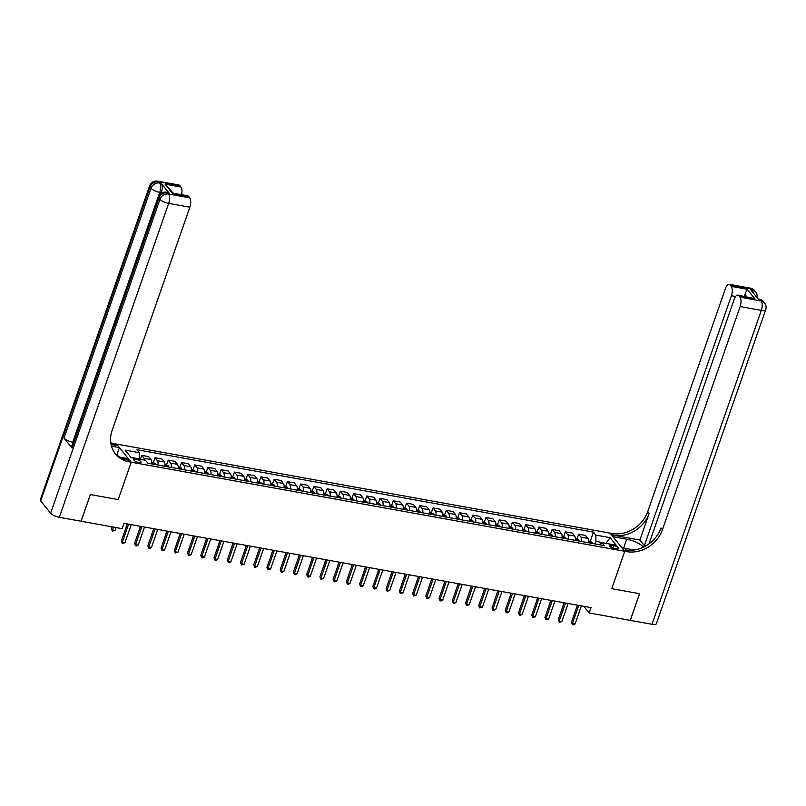 <?xml version="1.0" encoding="UTF-8"?>
<svg xmlns="http://www.w3.org/2000/svg" width="806" height="806" viewBox="0 0 806 806"><rect width="100%" height="100%" fill="white"/><g stroke="black" fill="none" stroke-linecap="round" stroke-linejoin="round"><path stroke-width="1.21" d="M138.703 462.503A3.808 1.189 19.2 0 0 141.03 462.191A3.808 1.189 19.2 0 0 136.164 459.37A3.808 1.189 19.2 0 0 133.836 459.682A3.808 1.189 19.2 0 0 138.703 462.503M59.342 517.321A7.143 2.237 -160.8 0 1 50.607 513.231L159.941 199.294L158.943 198.064A7.143 6.055 141 0 1 167.527 192.805A7.143 3.053 -79.8 0 0 166.57 192.181L168.162 192.473A7.143 3.053 100.2 0 1 169.119 193.097L167.527 192.805L168.525 194.034L189.702 197.853A7.143 3.053 100.2 0 1 189.853 207.202L168.676 203.384L59.342 517.321L81.114 521.25L90.403 494.562L118.21 499.579L131.227 462.201L624.751 551.284L610.071 533.139L114.633 443.713A29.762 25.238 -39 0 1 110.754 442.685M583.826 606.324L589.206 612.963L591.06 607.623L124.013 523.326L122.149 528.665L81.114 521.25M613.96 545.652L611.623 545.229A3.687 1.159 19.2 0 0 609.366 545.541A3.687 1.159 19.2 0 0 614.081 548.271L616.419 548.695A3.687 1.159 19.2 0 0 618.676 548.382A3.687 1.159 19.2 0 0 613.96 545.652L613.124 548.05M81.053 521.24L90.353 494.552L118.21 499.579L131.227 462.201L116.538 444.056L119.419 447.612L111.48 446.181M606.213 543.415L595.926 541.32L595.825 535.093L593.428 532.121L136.96 449.728L139.357 452.7L139.458 458.926L130.955 457.395M595.825 535.093L610.122 537.673L616.237 545.219L601.931 542.64L599.211 544.685M139.357 452.7L125.061 450.121L131.177 457.667L145.473 460.246L147.871 463.218L604.339 545.612L601.931 542.64M652.004 624.297L761.338 310.36A7.143 2.237 19.2 0 0 765.7 309.766L656.376 623.713A7.143 2.237 -160.8 0 1 652.004 624.297L630.302 620.378L639.591 593.69L611.744 588.662L639.541 593.679L630.242 620.378L589.206 612.963M634.312 549.974L621.879 547.727L624.751 551.284L611.744 588.662L624.751 551.284L626.665 551.626A29.762 25.238 141 0 0 662.431 529.713L740.15 306.532A7.143 3.053 -79.8 0 0 739.999 297.182L761.186 301.011L760.189 299.782L758.607 299.5L750.668 289.686L752.26 289.969L751.263 288.75L730.085 284.921L731.254 286.372L747.142 289.243L754.718 298.603L737.873 295.117A7.143 3.053 -79.8 0 0 734.226 299.207L649.021 543.848M605.911 543.365L610.122 537.673M595.019 543.929L595.926 541.32M593.428 532.121L590.254 541.219M588.481 542.75A4.765 2.035 -79.8 0 0 587.906 538.428L585.509 535.456L578.627 534.217L577.015 538.831M144.788 460.125A4.765 2.035 -79.8 0 0 144.153 458.332L141.755 455.36L140.375 459.329M141.755 455.36L148.636 456.599L151.034 459.571A4.765 2.035 -79.8 0 1 151.609 463.893M157.956 465.042A4.765 2.035 -79.8 0 0 157.392 460.72L154.994 457.748L153.382 462.362M154.994 457.748L161.875 458.997L164.273 461.959A4.765 2.035 -79.8 0 1 164.847 466.281M171.194 467.43A4.765 2.035 -79.8 0 0 170.63 463.107L168.232 460.145L166.62 464.75M168.232 460.145L175.114 461.385L177.511 464.347A4.765 2.035 -79.8 0 1 178.086 468.669M184.433 469.817A4.765 2.035 -79.8 0 0 183.869 465.495L181.471 462.533L179.859 467.148M181.471 462.533L188.352 463.772L190.75 466.745A4.765 2.035 -79.8 0 1 191.324 471.057M197.672 472.205A4.765 2.035 -79.8 0 0 197.107 467.883L194.709 464.921L193.097 469.535M194.709 464.921L201.591 466.16L203.989 469.132A4.765 2.035 -79.8 0 1 204.563 473.454M210.91 474.593A4.765 2.035 -79.8 0 0 210.346 470.281L207.948 467.309L206.336 471.923M207.948 467.309L214.829 468.548L217.227 471.52A4.765 2.035 -79.8 0 1 217.801 475.842M224.149 476.991A4.765 2.035 -79.8 0 0 223.584 472.669L221.187 469.697L219.575 474.311M221.187 469.697L228.068 470.946L230.466 473.908A4.765 2.035 -79.8 0 1 231.04 478.23M237.387 479.379A4.765 2.035 -79.8 0 0 236.823 475.056L234.425 472.084L232.813 476.699M234.425 472.084L241.306 473.334L243.704 476.296A4.765 2.035 -79.8 0 1 244.278 480.618M250.626 481.766A4.765 2.035 -79.8 0 0 250.061 477.444L247.664 474.482L246.052 479.086M247.664 474.482L254.545 475.721L256.943 478.683A4.765 2.035 -79.8 0 1 257.517 483.006M263.864 484.154A4.765 2.035 -79.8 0 0 263.3 479.832L260.902 476.87L259.29 481.484M260.902 476.87L267.783 478.109L270.181 481.081A4.765 2.035 -79.8 0 1 270.756 485.393M277.103 486.542A4.765 2.035 -79.8 0 0 276.539 482.22L274.141 479.258L272.529 483.872M274.141 479.258L281.022 480.497L283.42 483.469A4.765 2.035 -79.8 0 1 283.994 487.791M290.341 488.93A4.765 2.035 -79.8 0 0 289.777 484.618L287.379 481.645L285.767 486.26M287.379 481.645L294.261 482.885L296.658 485.857A4.765 2.035 -79.8 0 1 297.233 490.179M303.58 491.328A4.765 2.035 -79.8 0 0 303.016 487.005L300.618 484.033L299.006 488.648M300.618 484.033L307.499 485.283L309.897 488.245A4.765 2.035 -79.8 0 1 310.471 492.567M316.818 493.715A4.765 2.035 -79.8 0 0 316.254 489.393L313.856 486.421L312.244 491.035M313.856 486.421L320.738 487.67L323.135 490.632A4.765 2.035 -79.8 0 1 323.71 494.955M330.057 496.103A4.765 2.035 -79.8 0 0 329.493 491.781L327.095 488.819L325.483 493.433M327.095 488.819L333.976 490.058L336.374 493.03A4.765 2.035 -79.8 0 1 336.948 497.342M343.296 498.491A4.765 2.035 -79.8 0 0 342.731 494.169L340.334 491.207L338.721 495.821M340.334 491.207L347.215 492.446L349.613 495.418A4.765 2.035 -79.8 0 1 350.187 499.74M356.534 500.879A4.765 2.035 -79.8 0 0 355.97 496.567L353.572 493.594L351.96 498.209M353.572 493.594L360.453 494.834L362.851 497.806A4.765 2.035 -79.8 0 1 363.425 502.128M369.773 503.276A4.765 2.035 -79.8 0 0 369.208 498.954L366.811 495.982L365.199 500.597M366.811 495.982L373.692 497.231L376.09 500.194A4.765 2.035 -79.8 0 1 376.664 504.516M383.011 505.664A4.765 2.035 -79.8 0 0 382.447 501.342L380.049 498.37L378.437 502.984M380.049 498.37L386.93 499.619L389.328 502.581A4.765 2.035 -79.8 0 1 389.903 506.903M396.25 508.052A4.765 2.035 -79.8 0 0 395.686 503.73L393.288 500.768L391.676 505.372M393.288 500.768L400.169 502.007L402.567 504.969A4.765 2.035 -79.8 0 1 403.141 509.291M409.488 510.44A4.765 2.035 -79.8 0 0 408.924 506.118L406.526 503.156L404.914 507.77M406.526 503.156L413.407 504.395L415.805 507.367A4.765 2.035 -79.8 0 1 416.38 511.679M422.727 512.828A4.765 2.035 -79.8 0 0 422.163 508.505L419.765 505.543L418.153 510.158M419.765 505.543L426.646 506.783L429.044 509.755A4.765 2.035 -79.8 0 1 429.618 514.077M435.965 515.215A4.765 2.035 -79.8 0 0 435.401 510.903L433.003 507.931L431.391 512.545M433.003 507.931L439.885 509.17L442.282 512.142A4.765 2.035 -79.8 0 1 442.857 516.465M449.204 517.613A4.765 2.035 -79.8 0 0 448.64 513.291L446.242 510.319L444.63 514.933M446.242 510.319L453.123 511.568L455.521 514.53A4.765 2.035 -79.8 0 1 456.095 518.852M462.443 520.001A4.765 2.035 -79.8 0 0 461.878 515.679L459.48 512.707L457.868 517.321M459.48 512.707L466.362 513.956L468.76 516.918A4.765 2.035 -79.8 0 1 469.334 521.24M475.681 522.389A4.765 2.035 -79.8 0 0 475.117 518.067L472.719 515.105L471.107 519.709M472.719 515.105L479.6 516.344L481.998 519.306A4.765 2.035 -79.8 0 1 482.572 523.628M488.92 524.777A4.765 2.035 -79.8 0 0 488.355 520.454L485.958 517.492L484.346 522.107M485.958 517.492L492.839 518.732L495.237 521.704A4.765 2.035 -79.8 0 1 495.811 526.016M502.158 527.164A4.765 2.035 -79.8 0 0 501.594 522.852L499.196 519.88L497.584 524.494M499.196 519.88L506.077 521.119L508.475 524.091A4.765 2.035 -79.8 0 1 509.049 528.414M515.397 529.562A4.765 2.035 -79.8 0 0 514.832 525.24L512.435 522.268L510.823 526.882M512.435 522.268L519.316 523.507L521.714 526.479A4.765 2.035 -79.8 0 1 522.288 530.801M528.635 531.95A4.765 2.035 -79.8 0 0 528.071 527.628L525.673 524.656L524.061 529.27M525.673 524.656L532.554 525.905L534.952 528.867A4.765 2.035 -79.8 0 1 535.527 533.189M541.874 534.338A4.765 2.035 -79.8 0 0 541.31 530.016L538.912 527.053L537.3 531.658M538.912 527.053L545.793 528.293L548.191 531.255A4.765 2.035 -79.8 0 1 548.765 535.577M555.112 536.725A4.765 2.035 -79.8 0 0 554.548 532.403L552.15 529.441L550.538 534.056M552.15 529.441L559.032 530.68L561.429 533.653A4.765 2.035 -79.8 0 1 562.004 537.965M568.351 539.113A4.765 2.035 -79.8 0 0 567.787 534.791L565.389 531.829L563.777 536.443M565.389 531.829L572.27 533.068L574.668 536.04A4.765 2.035 -79.8 0 1 575.242 540.363M581.589 541.501A4.765 2.035 -79.8 0 0 581.025 537.189L578.627 534.217M577.398 605.155L571.434 622.272L572.431 623.501L578.728 605.397M575.081 623.975L573.499 624.852L572.441 624.66L572.431 623.501L575.081 623.975L581.378 605.88M572.441 624.66L571.434 622.272M588.592 540.826L591.906 542.267A3.153 1.35 100.2 0 1 592.309 543.435M564.049 602.747L561.601 610.112M590.294 543.073A3.153 1.35 -79.8 0 0 590.153 542.408L588.884 542.176A3.153 1.35 100.2 0 1 589.025 542.851M564.16 602.767L558.195 619.885L559.193 621.104L565.49 603.009M561.842 621.587L559.203 622.272L559.193 621.104L561.842 621.587L568.139 603.493M559.203 622.272L558.195 619.885M550.921 600.379L544.957 617.497L545.954 618.716L552.251 600.621M548.604 619.199L545.964 619.885L545.954 618.716L548.604 619.199L554.901 601.095M545.964 619.885L544.957 617.497M537.683 597.992L531.718 615.099L532.716 616.328L539.013 598.233M535.365 616.802L533.784 617.688L532.726 617.497L532.716 616.328L535.365 616.802L541.662 598.707M532.726 617.497L531.718 615.099M575.353 538.438L578.668 539.879A3.153 1.35 100.2 0 1 579.071 541.048M550.81 600.359L548.362 607.724M577.056 540.685A3.153 1.35 -79.8 0 0 576.915 540.01L575.645 539.788A3.153 1.35 100.2 0 1 575.786 540.453M562.114 536.05L565.429 537.491A3.153 1.35 100.2 0 1 565.832 538.66M537.572 597.971L535.124 605.336M563.817 538.297A3.153 1.35 -79.8 0 0 563.676 537.622L562.407 537.39A3.153 1.35 100.2 0 1 562.548 538.065M548.876 533.663L552.191 535.103A3.153 1.35 100.2 0 1 552.594 536.272M524.333 595.584L521.885 602.938M550.579 535.909A3.153 1.35 -79.8 0 0 550.438 535.234L549.168 535.003A3.153 1.35 100.2 0 1 549.309 535.678M524.444 595.604L518.48 612.711L519.477 613.94L525.774 595.846M522.127 614.414L520.545 615.29L519.487 615.099L519.477 613.94L522.127 614.414L528.424 596.319M519.487 615.099L518.48 612.711M535.637 531.275L538.952 532.706A3.153 1.35 100.2 0 1 539.355 533.884M511.095 593.196L508.646 600.551M537.34 533.522A3.153 1.35 -79.8 0 0 537.199 532.847L535.93 532.615A3.153 1.35 100.2 0 1 536.071 533.29M643.369 547.214A13.39 4.191 19.2 0 0 626.715 539.184L612.953 536.695L610.071 533.139L611.976 533.481A29.762 25.238 141 0 0 647.752 511.568L725.471 288.387A7.143 3.053 -79.8 0 1 729.118 284.296L750.305 288.125A7.143 3.053 100.2 0 1 751.263 288.75A7.143 6.055 141 0 1 754.587 290.664A7.143 7.143 0 0 0 750.305 288.125M645.928 545.874L644.387 545.591L731.405 295.721A7.143 3.053 -79.8 0 0 731.254 286.372M639.883 540.03L613.406 535.244A29.762 25.238 141 0 0 649.183 513.331L639.883 540.03L644.387 545.591M754.718 298.603L738.83 295.742L739.999 297.182M738.83 295.742A7.143 3.053 -79.8 0 0 737.873 295.117M730.085 284.921A7.143 3.053 -79.8 0 0 729.118 284.296M746.779 296.719L744.905 294.422A7.143 3.053 100.2 0 1 744.593 296.326M626.665 551.626L625.234 549.863A29.762 25.238 141 0 0 661.011 527.95L662.431 529.713M744.905 294.422L747.142 289.243M169.119 193.097L161.18 183.284A7.143 3.053 100.2 0 1 161.331 192.634L159.749 192.342L72.731 442.222A7.143 2.237 -160.8 0 1 63.996 438.132L71.936 447.935A7.143 2.237 -160.8 0 1 71.543 446.736L158.55 196.866A7.143 2.237 19.2 0 0 158.943 198.064L71.936 447.935M161.039 193.48L161.331 192.634M111.077 444.58L116.064 445.476A29.762 25.238 -39 0 1 110.956 443.985M119.812 457.103L128.345 458.644L131.227 462.201L129.313 461.858A29.762 25.238 -39 0 1 115.47 453.879A29.762 25.238 -39 0 1 112.135 430.384L189.853 207.202M173.29 193.239L172.645 193.541L165.069 184.171L180.957 187.042L179.788 185.592L158.601 181.773L159.598 182.992L161.18 183.284M180.957 187.042A7.143 3.053 100.2 0 1 181.582 194.709M63.996 438.132L151.014 188.261L150.017 187.032A7.143 6.055 141 0 1 158.601 181.773A7.143 3.053 -79.8 0 0 157.644 181.149L178.821 184.967A7.143 3.053 100.2 0 1 179.788 185.592M50.607 513.231L40.693 500.969A7.143 2.237 -160.8 0 1 40.3 499.77L149.624 185.833A7.143 2.237 19.2 0 0 150.017 187.032L40.693 500.969M116.85 454.987L119.419 447.612M165.069 184.171L173.26 193.208L187.576 195.787A7.143 3.053 100.2 0 1 188.533 196.412L172.645 193.541M189.702 197.853L188.533 196.412M129.313 461.858L127.892 460.095A29.762 25.238 -39 0 1 114.784 452.982M511.206 593.216L505.241 610.323L506.239 611.553L512.535 593.448M508.888 612.026L507.306 612.903L506.249 612.711L506.239 611.553L508.888 612.026L515.185 593.931M506.249 612.711L505.241 610.323M522.399 528.877L525.713 530.318A3.153 1.35 100.2 0 1 526.117 531.486M497.856 590.798L495.408 598.163M524.102 531.124A3.153 1.35 -79.8 0 0 523.96 530.459L522.691 530.227A3.153 1.35 100.2 0 1 522.832 530.902M497.967 590.818L492.003 607.936L493 609.155L499.297 591.06M495.65 609.638L493.01 610.323L493 609.155L495.65 609.638L501.947 591.544M493.01 610.323L492.003 607.936M509.16 526.489L512.475 527.93A3.153 1.35 100.2 0 1 512.878 529.099M484.618 588.41L482.169 595.775M510.863 528.736A3.153 1.35 -79.8 0 0 510.722 528.071L509.452 527.839A3.153 1.35 100.2 0 1 509.594 528.504M484.728 588.43L478.764 605.548L479.761 606.767L486.058 588.672M482.411 607.25L479.772 607.936L479.761 606.767L482.411 607.25L488.708 589.156M479.772 607.936L478.764 605.548M495.922 524.102L499.236 525.542A3.153 1.35 100.2 0 1 499.639 526.711M471.379 586.022L468.931 593.387M497.624 526.348A3.153 1.35 -79.8 0 0 497.483 525.673L496.214 525.452A3.153 1.35 100.2 0 1 496.355 526.117M471.49 586.043L465.525 603.15L466.523 604.379L472.82 586.284M469.173 604.863L466.533 605.548L466.523 604.379L469.173 604.863L475.469 586.758M466.533 605.548L465.525 603.15M482.683 521.714L486.008 523.154A3.153 1.35 100.2 0 1 486.401 524.323M458.14 583.635L455.692 591M484.386 523.96A3.153 1.35 -79.8 0 0 484.245 523.285L482.975 523.054A3.153 1.35 100.2 0 1 483.116 523.729M458.251 583.655L452.287 600.762L453.284 601.991L459.581 583.897M455.934 602.465L454.352 603.341L453.294 603.15L453.284 601.991L455.934 602.465L462.231 584.37M453.294 603.15L452.287 600.762M469.445 519.326L472.769 520.757A3.153 1.35 100.2 0 1 473.162 521.935M444.902 581.247L442.454 588.602M471.147 521.573A3.153 1.35 -79.8 0 0 471.006 520.898L469.737 520.666A3.153 1.35 100.2 0 1 469.878 521.341M445.013 581.267L439.048 598.374L440.046 599.604L446.343 581.509M442.695 600.077L441.114 600.954L440.056 600.762L440.046 599.604L442.695 600.077L448.992 581.982M440.056 600.762L439.048 598.374M456.206 516.938L459.531 518.369A3.153 1.35 100.2 0 1 459.924 519.548M431.663 578.849L429.215 586.214M457.909 519.185A3.153 1.35 -79.8 0 0 457.768 518.51L456.498 518.278A3.153 1.35 100.2 0 1 456.639 518.953M431.774 578.869L425.81 595.987L426.807 597.216L433.104 579.111M429.457 597.689L427.875 598.566L426.817 598.374L426.807 597.216L429.457 597.689L435.754 579.595M426.817 598.374L425.81 595.987M442.968 514.54L446.292 515.981A3.153 1.35 100.2 0 1 446.685 517.15M418.425 576.461L415.977 583.826M444.67 516.787A3.153 1.35 -79.8 0 0 444.529 516.122L443.26 515.89A3.153 1.35 100.2 0 1 443.401 516.565M418.536 576.481L412.571 593.599L413.569 594.818L419.866 576.723M416.218 595.302L413.579 595.987L413.569 594.818L416.218 595.302L422.515 577.207M413.579 595.987L412.571 593.599M429.729 512.153L433.054 513.593A3.153 1.35 100.2 0 1 433.447 514.762M405.186 574.073L402.738 581.438M431.432 514.399A3.153 1.35 -79.8 0 0 431.291 513.724L430.021 513.503A3.153 1.35 100.2 0 1 430.162 514.168M405.297 574.094L399.333 591.211L400.33 592.43L406.627 574.335M402.98 592.914L400.34 593.599L400.33 592.43L402.98 592.914L409.277 574.809M400.34 593.599L399.333 591.211M416.49 509.765L419.815 511.206A3.153 1.35 100.2 0 1 420.208 512.374M391.948 571.686L389.5 579.051M418.193 512.012A3.153 1.35 -79.8 0 0 418.052 511.336L416.783 511.105A3.153 1.35 100.2 0 1 416.924 511.78M392.059 571.706L386.094 588.813L387.092 590.042L393.388 571.948M389.741 590.526L387.102 591.211L387.092 590.042L389.741 590.526L396.038 572.421M387.102 591.211L386.094 588.813M403.252 507.377L406.577 508.818A3.153 1.35 100.2 0 1 406.97 509.986M378.709 569.298L376.261 576.663M404.955 509.624A3.153 1.35 -79.8 0 0 404.814 508.949L403.544 508.717A3.153 1.35 100.2 0 1 403.685 509.392M378.82 569.318L372.856 586.425L373.853 587.655L380.15 569.56M376.503 588.128L374.921 589.005L373.863 588.813L373.853 587.655L376.503 588.128L382.8 570.033M373.863 588.813L372.856 586.425M390.013 504.989L393.338 506.42A3.153 1.35 100.2 0 1 393.731 507.599M365.471 566.91L363.022 574.265M391.716 507.236A3.153 1.35 -79.8 0 0 391.575 506.561L390.305 506.329A3.153 1.35 100.2 0 1 390.447 507.004M365.581 566.93L359.617 584.038L360.614 585.267L366.911 567.172M363.264 585.74L361.682 586.617L360.625 586.425L360.614 585.267L363.264 585.74L369.561 567.646M360.625 586.425L359.617 584.038M376.775 502.591L380.1 504.032A3.153 1.35 100.2 0 1 380.492 505.211M352.232 564.512L349.784 571.877M378.477 504.838A3.153 1.35 -79.8 0 0 378.336 504.173L377.067 503.941A3.153 1.35 100.2 0 1 377.208 504.616M352.343 564.532L346.379 581.65L347.376 582.879L353.673 564.774M350.026 583.353L348.444 584.229L347.386 584.038L347.376 582.879L350.026 583.353L356.323 565.258M347.386 584.038L346.379 581.65M363.536 500.204L366.861 501.644A3.153 1.35 100.2 0 1 367.254 502.813M338.994 562.125L336.545 569.489M365.239 502.45A3.153 1.35 -79.8 0 0 365.098 501.785L363.828 501.554A3.153 1.35 100.2 0 1 363.969 502.229M339.104 562.145L333.14 579.262L334.137 580.481L340.434 562.387M336.787 580.965L334.147 581.65L334.137 580.481L336.787 580.965L343.084 562.87M334.147 581.65L333.14 579.262M350.298 497.816L353.622 499.257A3.153 1.35 100.2 0 1 354.015 500.425M325.755 559.737L323.307 567.102M352 500.063A3.153 1.35 -79.8 0 0 351.859 499.388L350.59 499.166A3.153 1.35 100.2 0 1 350.731 499.831M325.866 559.757L319.901 576.864L320.899 578.093L327.196 559.999M323.549 578.577L320.909 579.262L320.899 578.093L323.549 578.577L329.845 560.472M320.909 579.262L319.901 576.864M337.059 495.428L340.384 496.869A3.153 1.35 100.2 0 1 340.777 498.037M312.516 557.349L310.068 564.714M338.762 497.675A3.153 1.35 -79.8 0 0 338.621 497L337.351 496.768A3.153 1.35 100.2 0 1 337.492 497.443M312.627 557.369L306.663 574.477L307.66 575.706L313.957 557.611M310.31 576.179L308.728 577.056L307.67 576.864L307.66 575.706L310.31 576.179L316.607 558.084M307.67 576.864L306.663 574.477M323.821 493.04L327.145 494.471A3.153 1.35 100.2 0 1 327.538 495.65M299.278 554.961L296.83 562.316M325.523 495.287A3.153 1.35 -79.8 0 0 325.382 494.612L324.113 494.38A3.153 1.35 100.2 0 1 324.254 495.055M299.389 554.981L293.424 572.089L294.422 573.318L300.719 555.223M297.071 573.791L295.49 574.668L294.432 574.477L294.422 573.318L297.071 573.791L303.368 555.697M294.432 574.477L293.424 572.089M310.582 490.653L313.907 492.083A3.153 1.35 100.2 0 1 314.3 493.262M286.039 552.573L283.591 559.928M312.285 492.899A3.153 1.35 -79.8 0 0 312.144 492.224L310.874 491.992A3.153 1.35 100.2 0 1 311.015 492.668M286.15 552.594L280.186 569.701L281.183 570.93L287.48 552.825M283.833 571.404L282.251 572.28L281.193 572.089L281.183 570.93L283.833 571.404L290.13 553.309M281.193 572.089L280.186 569.701M297.343 488.255L300.668 489.695A3.153 1.35 100.2 0 1 301.061 490.864M272.801 550.176L270.353 557.54M299.046 490.501A3.153 1.35 -79.8 0 0 298.905 489.836L297.636 489.605A3.153 1.35 100.2 0 1 297.777 490.28M272.912 550.196L266.947 567.313L267.945 568.532L274.242 550.438M270.594 569.016L267.955 569.701L267.945 568.532L270.594 569.016L276.891 550.921M267.955 569.701L266.947 567.313M284.105 485.867L287.43 487.308A3.153 1.35 100.2 0 1 287.823 488.476M259.562 547.788L257.114 555.153M285.808 488.114A3.153 1.35 -79.8 0 0 285.667 487.439L284.397 487.217A3.153 1.35 100.2 0 1 284.538 487.882M259.673 547.808L253.709 564.925L254.706 566.144L261.003 548.05M257.356 566.628L254.716 567.313L254.706 566.144L257.356 566.628L263.653 548.533M254.716 567.313L253.709 564.925M270.866 483.479L274.191 484.92A3.153 1.35 100.2 0 1 274.584 486.089M246.324 545.4L243.875 552.765M272.569 485.726A3.153 1.35 -79.8 0 0 272.428 485.051L271.159 484.829A3.153 1.35 100.2 0 1 271.3 485.494M246.435 545.42L240.47 562.528L241.468 563.757L247.764 545.662M244.117 564.24L241.478 564.925L241.468 563.757L244.117 564.24L250.414 546.136M241.478 564.925L240.47 562.528M257.628 481.091L260.953 482.532A3.153 1.35 100.2 0 1 261.346 483.701M233.085 543.012L230.637 550.377M259.33 483.338A3.153 1.35 -79.8 0 0 259.189 482.663L257.92 482.431A3.153 1.35 100.2 0 1 258.061 483.106M233.196 543.032L227.232 560.14L228.229 561.369L234.526 543.274M230.879 561.842L229.297 562.719L228.239 562.528L228.229 561.369L230.879 561.842L237.176 543.748M228.239 562.528L227.232 560.14M244.389 478.704L247.714 480.134A3.153 1.35 100.2 0 1 248.107 481.313M219.847 540.625L217.398 547.979M246.092 480.95A3.153 1.35 -79.8 0 0 245.951 480.275L244.681 480.044A3.153 1.35 100.2 0 1 244.823 480.719M219.957 540.645L213.993 557.752L214.99 558.981L221.287 540.886M217.64 559.455L216.058 560.331L215.001 560.14L214.99 558.981L217.64 559.455L223.937 541.36M215.001 560.14L213.993 557.752M231.151 476.316L234.475 477.746A3.153 1.35 100.2 0 1 234.868 478.925M206.608 538.227L204.16 545.591M232.853 478.563A3.153 1.35 -79.8 0 0 232.712 477.887L231.443 477.656A3.153 1.35 100.2 0 1 231.584 478.331M206.719 538.247L200.754 555.364L201.752 556.593L208.049 538.489M204.402 557.067L202.82 557.943L201.762 557.752L201.752 556.593L204.402 557.067L210.698 538.972M201.762 557.752L200.754 555.364M217.912 473.918L221.237 475.359A3.153 1.35 100.2 0 1 221.63 476.527M193.369 535.839L190.921 543.204M219.615 476.165A3.153 1.35 -79.8 0 0 219.474 475.5L218.204 475.268A3.153 1.35 100.2 0 1 218.345 475.943M193.48 535.859L187.516 552.976L188.513 554.196L194.81 536.101M191.163 554.679L188.523 555.364L188.513 554.196L191.163 554.679L197.46 536.584M188.523 555.364L187.516 552.976M204.674 471.53L207.998 472.971A3.153 1.35 100.2 0 1 208.391 474.14M180.131 533.451L177.683 540.816M206.376 473.777A3.153 1.35 -79.8 0 0 206.235 473.102L204.966 472.88A3.153 1.35 100.2 0 1 205.107 473.545M180.242 533.471L174.277 550.579L175.275 551.808L181.572 533.713M177.924 552.291L175.285 552.976L175.275 551.808L177.924 552.291L184.221 534.187M175.285 552.976L174.277 550.579M191.435 469.142L194.76 470.583A3.153 1.35 100.2 0 1 195.153 471.752M166.892 531.063L164.444 538.428M193.138 471.389A3.153 1.35 -79.8 0 0 192.997 470.714L191.727 470.482A3.153 1.35 100.2 0 1 191.868 471.157M167.003 531.083L161.039 548.191L162.036 549.42L168.333 531.325M164.686 549.894L163.104 550.78L162.046 550.589L162.036 549.42L164.686 549.894L170.983 531.799M162.046 550.589L161.039 548.191M178.197 466.755L181.521 468.195A3.153 1.35 100.2 0 1 181.914 469.364M153.654 528.676L151.206 536.03M179.899 469.001A3.153 1.35 -79.8 0 0 179.758 468.326L178.489 468.095A3.153 1.35 100.2 0 1 178.63 468.77M153.765 528.696L147.8 545.803L148.798 547.032L155.095 528.938M151.447 547.506L149.866 548.382L148.808 548.191L148.798 547.032L151.447 547.506L157.744 529.411M148.808 548.191L147.8 545.803M164.958 464.367L168.283 465.797A3.153 1.35 100.2 0 1 168.676 466.976M140.415 526.288L137.967 533.643M166.661 466.614A3.153 1.35 -79.8 0 0 166.52 465.939L165.25 465.707A3.153 1.35 100.2 0 1 165.391 466.382M140.526 526.308L134.562 543.415L135.559 544.644L141.856 526.54M138.209 545.118L136.627 545.994L135.569 545.803L135.559 544.644L138.209 545.118L144.506 527.023M135.569 545.803L134.562 543.415M151.719 461.969L155.044 463.41A3.153 1.35 100.2 0 1 155.437 464.578M127.177 523.89L124.729 531.255M153.422 464.216A3.153 1.35 -79.8 0 0 153.281 463.551L152.012 463.319A3.153 1.35 100.2 0 1 152.153 463.994M127.288 523.91L121.323 541.028L122.321 542.247L128.617 524.152M124.97 542.73L122.331 543.415L122.321 542.247L124.97 542.73L131.267 524.635M122.331 543.415L121.323 541.028M112.074 526.842L111.409 528.766L112.397 529.985L115.046 530.469L116.064 527.557M113.414 527.084L112.417 531.154L111.409 528.766M115.046 530.469L112.417 531.154M581.025 537.189L587.906 538.428M567.787 534.791L574.668 536.04M554.548 532.403L561.429 533.653M541.31 530.016L548.191 531.255M528.071 527.628L534.952 528.867M514.832 525.24L521.714 526.479M501.594 522.852L508.475 524.091M488.355 520.454L495.237 521.704M475.117 518.067L481.998 519.306M461.878 515.679L468.76 516.918M448.64 513.291L455.521 514.53M435.401 510.903L442.282 512.142M422.163 508.505L429.044 509.755M408.924 506.118L415.805 507.367M395.686 503.73L402.567 504.969M382.447 501.342L389.328 502.581M369.208 498.954L376.09 500.194M355.97 496.567L362.851 497.806M342.731 494.169L349.613 495.418M329.493 491.781L336.374 493.03M316.254 489.393L323.135 490.632M303.016 487.005L309.897 488.245M289.777 484.618L296.658 485.857M276.539 482.22L283.42 483.469M263.3 479.832L270.181 481.081M250.061 477.444L256.943 478.683M236.823 475.056L243.704 476.296M223.584 472.669L230.466 473.908M210.346 470.281L217.227 471.52M197.107 467.883L203.989 469.132M183.869 465.495L190.75 466.745M170.63 463.107L177.511 464.347M157.392 460.72L164.273 461.959M144.153 458.332L151.034 459.571M610.948 547.173L611.623 545.229M591.866 542.237L588.582 541.642M589.942 543.012L590.153 542.408M578.627 539.849L575.343 539.254M576.703 540.625L576.915 540.01M565.389 537.461L562.104 536.867M563.465 538.237L563.676 537.622M552.15 535.073L548.866 534.479M550.226 535.839L550.438 535.234M538.912 532.675L535.627 532.091M536.987 533.451L537.199 532.847M613.406 535.244L611.976 533.481M649.183 513.331L647.752 511.568M765.7 309.766A7.143 7.143 0 0 0 764.511 302.925A7.143 6.055 -39 0 0 761.186 301.011A7.143 3.053 100.2 0 1 761.338 310.36L740.15 306.532M735.596 296.477L731.405 295.721M759.232 299.157A7.143 3.053 100.2 0 1 760.189 299.782A7.143 6.055 141 0 1 763.514 301.696A7.143 7.143 0 0 0 759.232 299.157L758.184 298.966M757.066 297.595A7.143 7.143 0 0 0 755.575 291.883A7.143 6.055 -39 0 0 752.26 289.969A7.143 3.053 100.2 0 1 753.217 292.84M623.632 548.05L626.715 539.184M116.064 445.476L114.633 443.713M159.749 192.342A7.143 3.053 -79.8 0 0 159.598 182.992A7.143 6.055 -39 0 0 151.014 188.261A7.143 2.237 19.2 0 0 159.749 192.342M168.676 203.384A7.143 3.053 -79.8 0 0 168.525 194.034A7.143 6.055 -39 0 0 159.941 199.294A7.143 2.237 19.2 0 0 168.676 203.384M525.673 530.288L522.389 529.693M523.749 531.063L523.96 530.459M512.435 527.9L509.15 527.305M510.51 528.676L510.722 528.071M499.196 525.512L495.912 524.918M497.272 526.288L497.483 525.673M485.958 523.124L482.683 522.53M484.033 523.89L484.245 523.285M472.719 520.736L469.445 520.142M470.795 521.502L471.006 520.898M459.48 518.339L456.206 517.754M457.556 519.114L457.768 518.51M446.242 515.951L442.968 515.356M444.318 516.727L444.529 516.122M433.003 513.563L429.729 512.969M431.079 514.339L431.291 513.724M419.765 511.175L416.49 510.581M417.84 511.951L418.052 511.336M406.526 508.788L403.252 508.193M404.602 509.553L404.814 508.949M393.288 506.39L390.013 505.805M391.363 507.165L391.575 506.561M380.049 504.002L376.775 503.418M378.125 504.778L378.336 504.173M366.811 501.614L363.536 501.02M364.886 502.39L365.098 501.785M353.572 499.226L350.298 498.632M351.648 500.002L351.859 499.388M340.334 496.839L337.059 496.244M338.409 497.614L338.621 497M327.095 494.451L323.821 493.856M325.171 495.216L325.382 494.612M313.856 492.053L310.582 491.469M311.932 492.829L312.144 492.224M300.618 489.665L297.343 489.071M298.694 490.441L298.905 489.836M287.379 487.277L284.105 486.683M285.455 488.053L285.667 487.439M274.141 484.89L270.866 484.295M272.216 485.665L272.428 485.051M260.902 482.502L257.628 481.907M258.978 483.268L259.189 482.663M247.664 480.104L244.389 479.52M245.739 480.88L245.951 480.275M234.425 477.716L231.151 477.132M232.501 478.492L232.712 477.887M221.187 475.328L217.912 474.734M219.262 476.104L219.474 475.5M207.948 472.941L204.674 472.346M206.024 473.716L206.235 473.102M194.709 470.553L191.435 469.958M192.785 471.329L192.997 470.714M181.471 468.165L178.197 467.571M179.547 468.931L179.758 468.326M168.232 465.767L164.958 465.183M166.308 466.543L166.52 465.939M154.994 463.379L151.719 462.785M153.069 464.155L153.281 463.551M763.514 301.696L764.511 302.925M754.587 290.664L755.575 291.883M157.644 181.149A7.143 7.143 0 0 0 149.624 185.833M166.57 192.181A7.143 7.143 0 0 0 158.55 196.866"/></g></svg>
